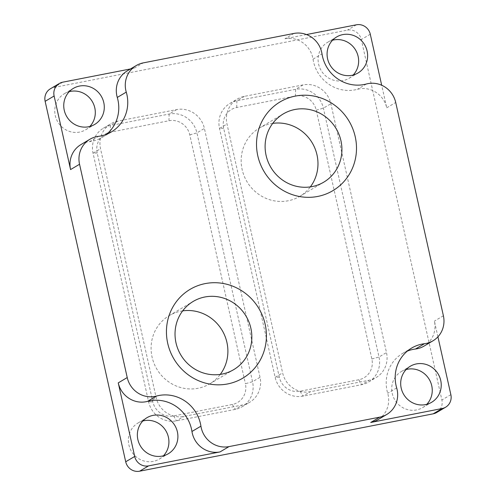 <?xml version="1.0" encoding="UTF-8"?>
<svg xmlns="http://www.w3.org/2000/svg" width="496" height="496" viewBox="0 0 496 496"><rect width="100%" height="100%" fill="white"/><g stroke="black" fill="none" stroke-linecap="round" stroke-linejoin="round"><path stroke-width="0.37" stroke-dasharray="2.48 1.86" d="M182.652 310.887A39.668 37.956 59.4 0 0 169.272 315.599A39.668 37.956 59.4 0 0 152.061 357.039A39.668 37.956 59.4 0 0 209.709 383.861A39.668 37.956 59.4 0 0 220.274 374.387M272.732 123.386A39.668 37.956 59.4 0 0 259.352 128.098A39.668 37.956 59.4 0 0 242.141 169.545A39.668 37.956 59.4 0 0 299.789 196.36A39.668 37.956 59.4 0 0 310.353 186.887M306.466 34.559L284.946 38.762A23.932 22.903 -120.6 0 1 312.728 57.604A23.932 22.903 -120.6 0 1 313.026 59.191A35.904 34.354 59.4 0 0 357.43 89.311A23.932 22.903 -120.6 0 1 386.731 107.799L381.691 85.25M407.365 351.075A35.904 34.354 59.4 0 0 402.665 353.381A35.904 34.354 59.4 0 0 387.692 393.241A23.932 22.903 -120.6 0 1 388.101 394.81A23.932 22.903 -120.6 0 1 377.716 419.814M69.223 91.673A20.944 20.038 59.4 0 0 64.362 93.713A20.944 20.038 59.4 0 0 55.279 115.593A20.944 20.038 59.4 0 0 85.709 129.754A20.944 20.038 59.4 0 0 89.832 126.468M142.829 420.986A20.944 20.038 59.4 0 0 137.975 423.026A20.944 20.038 59.4 0 0 128.886 444.906A20.944 20.038 59.4 0 0 159.321 459.06A20.944 20.038 59.4 0 0 163.444 455.781M406.168 369.532A20.944 20.038 59.4 0 0 401.307 371.566A20.944 20.038 59.4 0 0 392.224 393.446A20.944 20.038 59.4 0 0 422.654 407.607A20.944 20.038 59.4 0 0 426.777 404.327M332.556 40.219A20.944 20.038 59.4 0 0 327.701 42.259A20.944 20.038 59.4 0 0 318.612 64.139A20.944 20.038 59.4 0 0 349.048 78.294A20.944 20.038 59.4 0 0 353.171 75.014M436.685 412.498A11.966 11.451 59.4 0 0 441.88 399.999L361.305 39.544A11.966 11.451 59.4 0 0 347.417 30.12L53.835 87.488A11.966 11.451 59.4 0 0 50.332 88.821M127.267 70.866A23.932 22.903 -120.6 0 1 134.267 68.206L130.529 68.938M437.925 336.815L434.409 321.104A23.932 22.903 -120.6 0 1 424.024 346.109M303.093 84.897L244.379 96.367A23.932 22.903 59.4 0 0 237.373 99.033A23.932 22.903 59.4 0 0 226.994 124.037L282.615 372.868A23.932 22.903 59.4 0 0 310.391 391.71L369.111 380.24A23.932 22.903 59.4 0 0 376.111 377.574A23.932 22.903 59.4 0 0 386.496 352.569L330.875 103.738A23.932 22.903 59.4 0 0 303.093 84.897L295.61 89.33L236.896 100.8A23.932 22.903 59.4 0 0 229.896 103.466A23.932 22.903 59.4 0 0 219.511 128.47L275.131 377.301A23.932 22.903 59.4 0 0 302.913 396.143L361.627 384.673A23.932 22.903 59.4 0 0 368.627 382.007A23.932 22.903 59.4 0 0 379.012 357.002L323.392 108.171A23.932 22.903 59.4 0 0 295.61 89.33L295.411 96.026A17.949 17.174 -120.6 0 1 316.25 110.162L371.87 358.992A17.949 17.174 -120.6 0 1 358.831 379.744L300.117 391.22A17.949 17.174 -120.6 0 1 279.279 377.084L223.659 128.253A17.949 17.174 -120.6 0 1 236.697 107.502L295.411 96.026M260.028 377.282L204.408 128.452A23.932 22.903 59.4 0 0 176.626 109.61L117.912 121.08A23.932 22.903 59.4 0 0 110.912 123.746A23.932 22.903 59.4 0 0 100.527 148.75L156.147 397.581A23.932 22.903 59.4 0 0 183.929 416.423L242.643 404.953A23.932 22.903 59.4 0 0 249.643 402.287A23.932 22.903 59.4 0 0 260.028 377.282L252.545 381.715L196.924 132.885A23.932 22.903 59.4 0 0 169.142 114.043L110.428 125.513A23.932 22.903 59.4 0 0 103.428 128.179A23.932 22.903 59.4 0 0 93.043 153.183L148.664 402.014A23.932 22.903 59.4 0 0 176.446 420.856L235.16 409.386A23.932 22.903 59.4 0 0 242.16 406.72A23.932 22.903 59.4 0 0 252.545 381.715L245.402 383.706A17.949 17.174 -120.6 0 1 232.364 404.457L173.65 415.927A17.949 17.174 -120.6 0 1 152.811 401.797L97.191 152.966A17.949 17.174 -120.6 0 1 110.23 132.215L168.95 120.739A17.949 17.174 -120.6 0 1 189.782 134.875L245.402 383.706M80.953 144.572A23.932 22.903 -120.6 0 1 89.497 141.664A35.904 34.354 59.4 0 0 102.312 137.305A35.904 34.354 59.4 0 0 106.59 134.286M313.026 59.191L322.003 53.872M370.289 34.224L361.305 39.544M356.395 24.8L347.417 30.12M450.858 394.68L441.88 399.999M62.812 82.169L53.835 87.488M134.267 68.206L143.245 62.887M293.923 33.443L284.946 38.762M443.393 315.785L434.409 321.104M386.731 107.799L395.715 102.48M89.497 141.664L98.475 136.344M396.676 387.922L387.692 393.241M366.408 83.991L357.43 89.311M189.782 134.875L196.924 132.885L204.408 128.452M168.95 120.739L169.142 114.043L176.626 109.61M232.364 404.457L235.16 409.386L242.643 404.953M173.65 415.927L176.446 420.856L183.929 416.423M152.811 401.797L148.664 402.014L156.147 397.581M97.191 152.966L93.043 153.183L100.527 148.75M110.23 132.215L110.428 125.513L117.912 121.08M236.697 107.502L236.896 100.8L244.379 96.367M223.659 128.253L219.511 128.47L226.994 124.037M316.25 110.162L323.392 108.171L330.875 103.738M371.87 358.992L379.012 357.002L386.496 352.569M358.831 379.744L361.627 384.673L369.111 380.24M300.117 391.22L302.913 396.143L310.391 391.71M279.279 377.084L275.131 377.301L282.615 372.868M209.709 383.861L233.653 369.675M299.789 196.36L323.733 182.175M85.709 129.754L94.693 124.434M159.321 459.06L168.299 453.741M422.654 407.607L431.638 402.287M349.048 78.294L358.025 72.974M327.701 42.259L336.679 36.94M401.307 371.566L410.291 366.246M137.975 423.026L146.952 417.706M64.362 93.713L73.346 88.393M102.312 137.305L111.296 131.986M402.665 353.381L411.643 348.062M242.16 406.72L249.643 402.287M103.428 128.179L110.912 123.746M229.896 103.466L237.373 99.033M368.627 382.007L376.111 377.574M259.352 128.098L283.297 113.913M169.272 315.599L193.217 301.413"/><path stroke-width="0.74" d="M265.149 324.254A51.634 49.408 -120.6 0 1 227.645 383.941A51.634 49.408 -120.6 0 1 167.71 343.294A51.634 49.408 -120.6 0 1 205.214 283.6A51.634 49.408 -120.6 0 1 265.149 324.254M176.006 342.86A39.668 37.956 59.4 0 0 233.653 369.675A39.668 37.956 59.4 0 0 250.864 328.228A39.668 37.956 59.4 0 0 193.217 301.413A39.668 37.956 59.4 0 0 176.006 342.86M355.229 136.753A51.634 49.408 -120.6 0 1 317.725 196.441A51.634 49.408 -120.6 0 1 257.79 155.794A51.634 49.408 -120.6 0 1 295.294 96.1A51.634 49.408 -120.6 0 1 355.229 136.753M266.085 155.36A39.668 37.956 59.4 0 0 323.733 182.175A39.668 37.956 59.4 0 0 340.944 140.734A39.668 37.956 59.4 0 0 283.297 113.913A39.668 37.956 59.4 0 0 266.085 155.36M220.274 374.387A39.668 37.956 59.4 0 0 226.92 342.414A39.668 37.956 59.4 0 0 182.652 310.887M310.353 186.887A39.668 37.956 59.4 0 0 317 154.913A39.668 37.956 59.4 0 0 272.732 123.386M433.008 340.789L424.024 346.109A23.932 22.903 -120.6 0 1 415.481 349.017L424.464 343.697A23.932 22.903 59.4 0 0 433.008 340.789A23.932 22.903 59.4 0 0 443.393 315.785L395.715 102.48A23.932 22.903 59.4 0 0 366.408 83.991A35.904 34.354 59.4 0 1 322.003 53.872A23.932 22.903 59.4 0 0 321.706 52.285A23.932 22.903 59.4 0 0 293.923 33.443L143.245 62.887A23.932 22.903 59.4 0 0 136.245 65.546A23.932 22.903 59.4 0 0 126.263 92.12L117.285 97.439A23.932 22.903 -120.6 0 1 127.267 70.866L136.245 65.546M191.952 431.489A35.904 34.354 59.4 0 0 191.499 429.108A35.904 34.354 59.4 0 0 147.548 401.369A23.932 22.903 -120.6 0 1 118.246 382.881L134.695 456.456A11.966 11.451 59.4 0 0 148.583 465.88L220.032 451.918A23.932 22.903 -120.6 0 1 191.952 431.489L200.93 426.169A23.932 22.903 59.4 0 0 229.016 446.598L379.694 417.155A23.932 22.903 59.4 0 0 386.694 414.495L377.716 419.814A23.932 22.903 -120.6 0 1 370.717 422.474L442.165 408.512A11.966 11.451 59.4 0 0 445.668 407.179A11.966 11.451 59.4 0 0 450.858 394.68L437.925 336.815M386.694 414.495A23.932 22.903 59.4 0 0 397.079 389.49A23.932 22.903 59.4 0 0 396.676 387.922A35.904 34.354 59.4 0 1 411.643 348.062A35.904 34.354 59.4 0 1 424.464 343.697M200.93 426.169A35.904 34.354 59.4 0 0 200.483 423.789A35.904 34.354 59.4 0 0 156.525 396.05L147.548 401.369M130.529 68.938L62.812 82.169A11.966 11.451 59.4 0 0 59.315 83.502A11.966 11.451 59.4 0 0 54.12 96.001L70.568 169.576A23.932 22.903 -120.6 0 1 80.953 144.572L89.931 139.252A23.932 22.903 59.4 0 1 98.475 136.344A35.904 34.354 59.4 0 0 111.296 131.986A35.904 34.354 59.4 0 0 126.871 94.476A35.904 34.354 59.4 0 0 126.263 92.12M106.59 134.286A35.904 34.354 59.4 0 0 117.893 99.795A35.904 34.354 59.4 0 0 117.285 97.439M103.776 102.554A20.944 20.038 -120.6 0 1 94.693 124.434A20.944 20.038 -120.6 0 1 64.257 110.273A20.944 20.038 -120.6 0 1 73.346 88.393A20.944 20.038 -120.6 0 1 103.776 102.554M89.832 126.468A20.944 20.038 59.4 0 0 94.798 107.874A20.944 20.038 59.4 0 0 69.223 91.673M177.388 431.861A20.944 20.038 -120.6 0 1 168.299 453.741A20.944 20.038 -120.6 0 1 137.869 439.586A20.944 20.038 -120.6 0 1 146.952 417.706A20.944 20.038 -120.6 0 1 177.388 431.861M163.444 455.781A20.944 20.038 59.4 0 0 168.411 437.181A20.944 20.038 59.4 0 0 142.829 420.986M440.721 380.407A20.944 20.038 -120.6 0 1 431.638 402.287A20.944 20.038 -120.6 0 1 401.202 388.126A20.944 20.038 -120.6 0 1 410.291 366.246A20.944 20.038 -120.6 0 1 440.721 380.407M426.777 404.327A20.944 20.038 59.4 0 0 431.743 385.727A20.944 20.038 59.4 0 0 406.168 369.532M367.114 51.094A20.944 20.038 -120.6 0 1 358.025 72.974A20.944 20.038 -120.6 0 1 327.589 58.819A20.944 20.038 -120.6 0 1 336.679 36.94A20.944 20.038 -120.6 0 1 367.114 51.094M353.171 75.014A20.944 20.038 59.4 0 0 358.131 56.414A20.944 20.038 59.4 0 0 332.556 40.219M381.691 85.25L370.289 34.224A11.966 11.451 59.4 0 0 356.395 24.8L306.466 34.559M59.315 83.502L50.332 88.821A11.966 11.451 59.4 0 0 45.142 101.32L125.711 461.776A11.966 11.451 59.4 0 0 139.605 471.2L433.188 413.831A11.966 11.451 59.4 0 0 436.685 412.498L445.668 407.179M89.931 139.252A23.932 22.903 59.4 0 0 79.546 164.263L127.224 377.561A23.932 22.903 59.4 0 0 156.525 396.05M415.481 349.017A35.904 34.354 59.4 0 0 407.365 351.075M370.717 422.474L379.694 417.155M442.165 408.512L433.188 413.831M134.695 456.456L125.711 461.776M148.583 465.88L139.605 471.2M54.12 96.001L45.142 101.32M79.546 164.263L70.568 169.576M118.246 382.881L127.224 377.561M229.016 446.598L220.032 451.918"/></g></svg>

